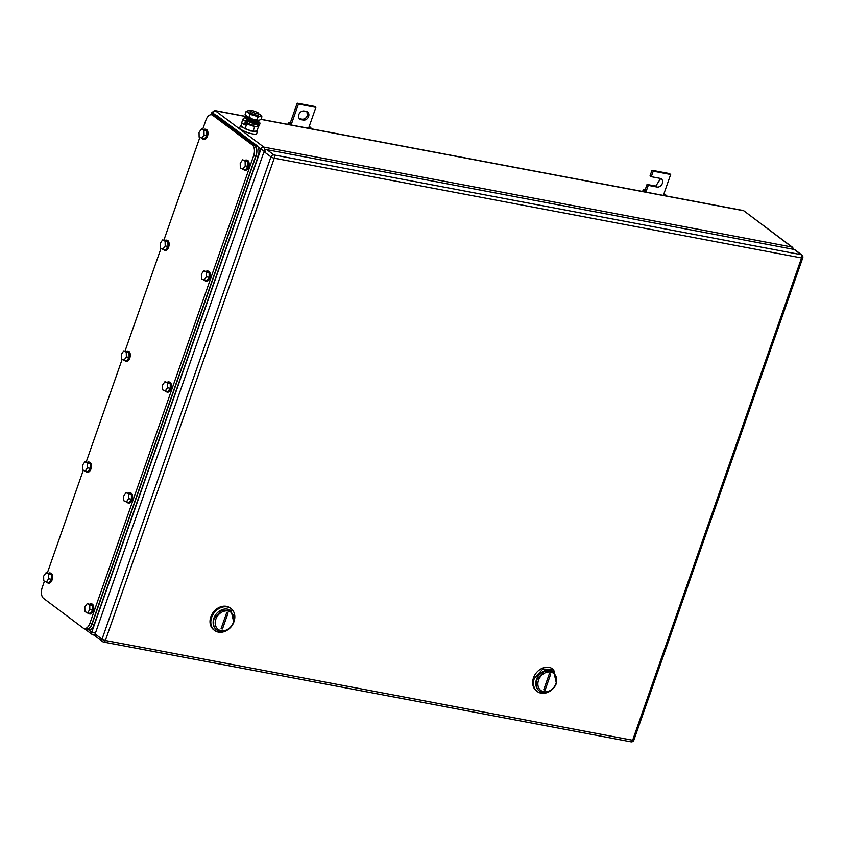 <?xml version="1.0" encoding="UTF-8"?>
<svg xmlns="http://www.w3.org/2000/svg" width="845" height="845" viewBox="0 0 845 845"><rect width="100%" height="100%" fill="white"/><g stroke="black" fill="none" stroke-linecap="round" stroke-linejoin="round"><path stroke-width="1.27" d="M215.443 114.973L212.454 112.734L213.341 112.829M88.778 629.916L91.778 632.166L95.411 633.148M94.967 634.775L93.045 634.922A2.567 2.06 -53.2 0 1 91.778 632.166L260.957 149.079L265.108 151.625M265.129 150.188L263.872 147.114L215.369 110.769L211.968 112.269L211.113 114.73M84.215 628.532L92.337 634.616L95.031 635.429M257.947 146.829L260.957 149.079A2.567 2.06 -53.2 0 1 263.872 147.114L791.86 247.015L792.452 249.148M744.075 210.975L792.568 247.321A2.567 2.06 -53.2 0 1 792.578 247.321A2.567 2.06 -53.2 0 0 791.86 247.015L744.065 210.975A2.567 2.06 -53.2 0 1 744.075 210.975A2.567 2.06 -53.2 0 0 743.357 210.669L261.01 119.409M644.471 191.836L644.872 190.695L646.33 190.864L644.893 189.903L643.246 189.724L642.622 191.488M645.105 189.945L647.038 184.432L655.773 186.09L660.653 178.538M651.294 176.7L650.069 175.781L652.002 170.278L669.462 173.574L670.677 174.492L653.217 171.186L651.294 176.7L660.019 178.348A4.7 3.771 -53.2 0 1 661.329 178.918A4.7 3.771 -53.2 0 1 661.994 184.199A4.7 3.771 -53.2 0 1 656.987 187.009L648.263 185.351L645.897 192.1M644.872 190.695L643.246 189.724M648.263 185.351L647.038 184.432M653.217 171.186L652.002 170.278M663.99 193.589L665.659 194.635L663.79 194.16L670.677 174.492M665.659 194.635L665.269 195.765M663.79 194.16L663.357 195.406M303.26 120.075L301.158 119.684A4.7 3.771 -53.2 0 1 299.859 119.113A4.7 3.771 -53.2 0 1 298.834 114.624A4.7 3.771 -53.2 0 1 304.189 111.022L306.281 111.424A4.7 3.771 -53.2 0 1 307.591 111.994A4.7 3.771 -53.2 0 1 308.615 116.473A4.7 3.771 -53.2 0 1 303.26 120.075L302.035 119.166C304.453 119.346 306.239 118.142 307.39 115.564L306.915 111.614M308.573 128.282L315.893 107.368L298.433 104.062L291.546 123.74L288.462 122.599L287.839 124.363M291.113 124.975L291.546 123.74L288.462 122.599M301.158 119.684L299.933 118.765A4.7 3.771 -53.2 0 1 299.299 118.575M290.321 122.821L297.218 103.153L314.678 106.449L315.893 107.368M299.933 118.765L302.035 119.166M298.433 104.062L297.218 103.153M289.687 124.711L290.088 123.571M309.006 127.035L310.875 127.51L310.485 128.641M310.875 127.51L309.207 126.465M794.226 249.476L266.946 149.713L273.875 154.91L801.155 254.672L794.226 249.476A2.567 2.06 -53.2 0 1 794.944 249.793L801.873 254.979A2.567 2.06 126.8 0 0 801.155 254.672A2.567 1.426 100.7 0 1 801.556 257.947L632.651 740.252A2.567 1.426 100.7 0 1 630.951 741.847A2.567 2.567 0 0 0 633.856 740.178A2.567 0.56 -160.7 0 1 632.651 740.252L105.371 640.489A2.567 0.56 -160.7 0 1 102.044 639.179A2.567 2.06 126.8 0 0 103.322 641.936A2.567 1.426 -79.3 0 0 103.671 642.084A2.567 1.426 -79.3 0 0 105.371 640.489L274.266 158.184L801.556 257.947A2.567 0.56 -160.7 0 0 802.75 257.883A2.567 2.567 0 0 0 801.873 254.979M630.951 741.847L103.671 642.084A2.567 2.567 0 0 1 102.604 641.619L95.675 636.433A2.567 2.06 -53.2 0 1 95.115 633.982L102.044 639.179L270.949 156.874L264.02 151.677L95.115 633.982M264.02 151.677A2.567 2.06 -53.2 0 1 266.946 149.713M537.283 691.527A13.668 10.974 126.8 0 1 534.304 678.472L542.839 668.997L553.676 669.652L552.862 669.039A13.668 10.974 126.8 0 0 533.491 677.859A13.668 10.974 126.8 0 0 536.469 690.914L537.283 691.527A13.668 10.974 126.8 0 0 551.87 689.752M556.073 684.154A13.668 10.974 126.8 0 0 556.654 682.707L553.676 669.652M539.29 690.893A11.957 9.601 -53.2 0 1 536.522 679.348A11.957 9.601 -53.2 0 1 553.633 671.754A11.957 9.601 126.8 0 0 553.475 671.627A11.957 9.601 126.8 0 0 536.522 679.348A11.957 9.601 126.8 0 0 539.121 690.766A11.957 9.601 126.8 0 0 539.29 690.893M555.968 683.552A10.679 8.577 -53.2 0 1 543.789 691.738A10.679 8.577 -53.2 0 1 538.508 680.246A10.679 8.577 -53.2 0 1 550.676 672.071A10.679 8.577 -53.2 0 1 555.968 683.552M556.401 683.299A11.957 9.601 -53.2 0 1 539.448 691.02A11.957 9.601 -53.2 0 1 536.85 679.591L544.307 671.3L553.792 671.87L556.401 683.299M543.747 689.752L545.141 690.016L550.729 674.056L549.335 673.792L543.747 689.752M233.41 623.103A13.668 10.974 126.8 0 0 234.002 621.656A13.668 10.974 126.8 0 0 231.023 608.601L230.21 607.999A13.668 10.974 126.8 0 0 210.838 616.818A13.668 10.974 126.8 0 0 213.817 629.874L214.63 630.476A13.668 10.974 126.8 0 0 229.217 628.701M231.023 608.601A13.668 10.974 126.8 0 0 211.651 617.431A13.668 10.974 126.8 0 0 214.63 630.476M216.637 629.842A11.957 9.601 -53.2 0 1 213.859 618.308A11.957 9.601 -53.2 0 1 230.97 610.713A11.957 9.601 126.8 0 0 230.812 610.586A11.957 9.601 126.8 0 0 213.859 618.308A11.957 9.601 126.8 0 0 216.468 629.726A11.957 9.601 126.8 0 0 216.637 629.842M233.304 622.511A10.679 8.577 -53.2 0 1 221.136 630.687A10.679 8.577 -53.2 0 1 215.845 619.205A10.679 8.577 -53.2 0 1 228.023 611.019A10.679 8.577 -53.2 0 1 233.304 622.511M233.748 622.247A11.957 9.601 -53.2 0 1 216.795 629.969A11.957 9.601 -53.2 0 1 214.186 618.551L221.654 610.248L231.139 610.829L233.748 622.247M221.084 628.701L222.478 628.965L228.065 613.005L226.671 612.741L221.084 628.701M202.726 129.222L205.916 120.117A8.545 4.743 100.7 0 1 211.577 114.772A8.545 4.743 100.7 0 1 212.75 115.3L252.285 144.928A8.545 4.743 100.7 0 1 253.606 155.85L89.94 623.209A8.545 4.743 100.7 0 1 84.278 628.543A8.545 4.743 100.7 0 1 83.106 628.015L43.57 598.387A8.545 4.743 100.7 0 1 42.25 587.465L44.436 581.223M47.331 572.963L83.285 470.285M86.179 462.025L122.134 359.347M125.028 351.087L160.983 248.419M163.877 240.149L199.832 137.481M211.577 114.772L213.669 115.173A8.545 4.743 100.7 0 1 214.841 115.702L254.377 145.329A8.545 4.743 100.7 0 1 255.697 156.251L92.031 623.599A8.545 4.743 100.7 0 1 86.37 628.944L84.278 628.543M211.905 114.835A8.545 4.743 100.7 0 1 213.605 114.624A8.545 4.743 100.7 0 1 214.778 115.152L254.715 145.087A8.545 4.743 100.7 0 1 256.035 156.008L92.094 624.149A8.545 4.743 100.7 0 1 86.433 629.483A8.545 4.743 100.7 0 1 85.271 628.965L84.859 628.659M213.605 114.624L215.707 115.026A8.545 4.743 100.7 0 1 216.869 115.543L256.817 145.488A8.545 4.743 100.7 0 1 258.137 156.41L94.196 624.539A8.545 4.743 100.7 0 1 88.535 629.884L86.433 629.483M91.408 603.9A5.123 2.841 100.7 0 1 91.767 603.921A5.123 2.841 100.7 0 1 93.256 610.787A5.123 2.841 100.7 0 1 89.855 613.998A5.123 2.841 100.7 0 1 89.517 613.893M89.76 604.059A5.123 2.841 100.7 0 1 91.059 603.795A5.123 2.841 100.7 0 1 92.559 610.66A5.123 2.841 100.7 0 1 89.158 613.861A5.123 2.841 100.7 0 1 88.049 613.143M92.612 610.143L92.527 605.421L87.246 603.583L84.817 606.985L84.901 611.706L90.193 613.544L92.612 610.143L89.813 609.615L89.739 604.893L87.246 603.583M92.527 605.421L89.739 604.893M89.813 609.615L87.394 613.016M50.235 573.047A5.123 2.841 100.7 0 1 50.594 573.068A5.123 2.841 100.7 0 1 52.094 579.945A5.123 2.841 100.7 0 1 48.693 583.145A5.123 2.841 100.7 0 1 48.345 583.039M48.598 573.206A5.123 2.841 100.7 0 1 49.897 572.942A5.123 2.841 100.7 0 1 51.387 579.807A5.123 2.841 100.7 0 1 47.996 583.008A5.123 2.841 100.7 0 1 46.876 582.289M51.439 579.29L51.365 574.568L46.074 572.73L43.655 576.132L43.729 580.853L49.021 582.691L51.439 579.29L48.651 578.762L48.577 574.04L46.074 572.73M51.365 574.568L48.577 574.04M48.651 578.762L46.232 582.163M130.257 492.962A5.123 2.841 100.7 0 1 130.616 492.984A5.123 2.841 100.7 0 1 132.105 499.86A5.123 2.841 100.7 0 1 128.704 503.06A5.123 2.841 100.7 0 1 128.366 502.955M128.62 493.121A5.123 2.841 100.7 0 1 129.919 492.857A5.123 2.841 100.7 0 1 131.408 499.722A5.123 2.841 100.7 0 1 128.007 502.923A5.123 2.841 100.7 0 1 126.898 502.205M131.461 499.205L131.387 494.483L126.095 492.646L123.666 496.047L123.75 500.768L129.042 502.606L131.461 499.205L128.662 498.677L128.588 493.955L126.095 492.646M131.387 494.483L128.588 493.955M128.662 498.677L126.243 502.078M89.084 462.109A5.123 2.841 100.7 0 1 89.443 462.13A5.123 2.841 100.7 0 1 90.943 469.007A5.123 2.841 100.7 0 1 87.542 472.207A5.123 2.841 100.7 0 1 87.193 472.101M87.447 462.268A5.123 2.841 100.7 0 1 88.746 462.004A5.123 2.841 100.7 0 1 90.235 468.869A5.123 2.841 100.7 0 1 86.845 472.08A5.123 2.841 100.7 0 1 85.725 471.352M90.288 468.352L90.214 463.63L84.922 461.792L82.504 465.204L82.578 469.915L87.869 471.763L90.288 468.352L87.5 467.824L87.426 463.102L84.922 461.792M90.214 463.63L87.426 463.102M87.5 467.824L85.081 471.235M169.106 382.024A5.123 2.841 100.7 0 1 169.465 382.046A5.123 2.841 100.7 0 1 170.954 388.922A5.123 2.841 100.7 0 1 167.553 392.122A5.123 2.841 100.7 0 1 167.215 392.017M167.468 382.183A5.123 2.841 100.7 0 1 168.768 381.919A5.123 2.841 100.7 0 1 170.257 388.784A5.123 2.841 100.7 0 1 166.856 391.985A5.123 2.841 100.7 0 1 165.747 391.267M170.31 388.267L170.236 383.545L164.944 381.708L162.515 385.109L162.599 389.83L167.891 391.668L170.31 388.267L167.511 387.739L167.437 383.017L164.944 381.708M170.236 383.545L167.437 383.017M167.511 387.739L165.092 391.14M127.944 351.171A5.123 2.841 100.7 0 1 128.292 351.193A5.123 2.841 100.7 0 1 129.792 358.069A5.123 2.841 100.7 0 1 126.391 361.269A5.123 2.841 100.7 0 1 126.053 361.164M126.296 351.33A5.123 2.841 100.7 0 1 127.595 351.066A5.123 2.841 100.7 0 1 129.095 357.931A5.123 2.841 100.7 0 1 125.694 361.142A5.123 2.841 100.7 0 1 124.574 360.414M129.137 357.414L129.063 352.692L123.771 350.855L121.353 354.266L121.426 358.977L126.718 360.826L129.137 357.414L126.349 356.886L126.275 352.164L123.771 350.855M129.063 352.692L126.275 352.164M126.349 356.886L123.93 360.297M207.954 271.087A5.123 2.841 100.7 0 1 208.314 271.108A5.123 2.841 100.7 0 1 209.803 277.984A5.123 2.841 100.7 0 1 206.402 281.184A5.123 2.841 100.7 0 1 206.064 281.079M206.317 271.245A5.123 2.841 100.7 0 1 207.616 270.981A5.123 2.841 100.7 0 1 209.106 277.847A5.123 2.841 100.7 0 1 205.705 281.058A5.123 2.841 100.7 0 1 204.596 280.329M209.159 277.329L209.085 272.608L203.793 270.77L201.374 274.181L201.448 278.892L206.74 280.741L209.159 277.329L206.36 276.801L206.286 272.079L203.793 270.77M209.085 272.608L206.286 272.079M206.36 276.801L203.941 280.213M166.792 240.233A5.123 2.841 100.7 0 1 167.141 240.265A5.123 2.841 100.7 0 1 168.641 247.131A5.123 2.841 100.7 0 1 165.24 250.331A5.123 2.841 100.7 0 1 164.902 250.226M165.145 240.392A5.123 2.841 100.7 0 1 166.444 240.128A5.123 2.841 100.7 0 1 167.944 246.993A5.123 2.841 100.7 0 1 164.543 250.204A5.123 2.841 100.7 0 1 163.434 249.476M167.997 246.476L167.912 241.754L162.62 239.917L160.201 243.328L160.275 248.05L165.567 249.888L167.997 246.476L165.197 245.948L165.124 241.226L162.62 239.917M167.912 241.754L165.124 241.226M165.197 245.948L162.779 249.359M246.803 160.149A5.123 2.841 100.7 0 1 247.162 160.18A5.123 2.841 100.7 0 1 248.652 167.046A5.123 2.841 100.7 0 1 245.251 170.246A5.123 2.841 100.7 0 1 244.913 170.141M245.166 160.307A5.123 2.841 100.7 0 1 246.465 160.043A5.123 2.841 100.7 0 1 247.955 166.909A5.123 2.841 100.7 0 1 244.554 170.12A5.123 2.841 100.7 0 1 243.444 169.391M248.007 166.391L247.934 161.67L242.642 159.832L240.223 163.243L240.297 167.954L245.589 169.803L248.007 166.391L245.208 165.863L245.135 161.141L242.642 159.832M247.934 161.67L245.135 161.141M245.208 165.863L242.79 169.275M205.641 129.296A5.123 2.841 100.7 0 1 205.99 129.327A5.123 2.841 100.7 0 1 207.49 136.193A5.123 2.841 100.7 0 1 204.089 139.393A5.123 2.841 100.7 0 1 203.751 139.288M203.994 129.454A5.123 2.841 100.7 0 1 205.293 129.19A5.123 2.841 100.7 0 1 206.793 136.056A5.123 2.841 100.7 0 1 203.391 139.267A5.123 2.841 100.7 0 1 202.282 138.538M206.845 135.538L206.761 130.817L201.469 128.979L199.05 132.39L199.124 137.112L204.416 138.95L206.845 135.538L204.046 135.01L203.972 130.288L201.469 128.979M206.761 130.817L203.972 130.288M204.046 135.01L201.628 138.422M246.275 115.828L246.127 116.99A6.496 1.415 19.3 0 0 246.962 118.068A6.496 1.415 19.3 0 0 255.38 121.395A6.496 1.415 19.3 0 0 258.38 121.279L258.982 120.286A6.749 1.479 -160.7 0 1 255.887 120.37A6.749 1.479 -160.7 0 1 247.152 116.906A6.749 1.479 -160.7 0 1 246.275 115.839A7.256 1.584 -160.7 0 0 246.307 115.86L246.888 116.378A7.256 1.584 -160.7 0 1 246.307 115.86M240.54 125.44L239.748 127.722A8.968 1.965 19.3 0 0 240.878 129.296A8.968 1.965 19.3 0 0 250.109 133.33A8.968 1.965 19.3 0 0 256.679 133.647L257.471 131.366L250.912 131.049L241.681 127.014L240.54 125.44L241.353 124.965M257.133 130.489L257.471 131.366M242.04 123.021L241.068 125.778L245.071 128.778L253.014 131.398L256.943 131.028L258.623 126.222L254.694 126.602L246.751 123.983L245.071 128.778M246.751 123.983L245.927 123.359M255.486 123.877L258.623 126.222M253.014 131.398L254.694 126.602M254.187 124.268C254.482 125.789 252.159 125.356 247.194 122.937L247.036 121.12M258.179 112.85L258.232 114.973A4.267 0.929 -160.7 0 1 255.116 114.825A4.267 0.929 -160.7 0 1 250.712 112.903A4.267 0.929 -160.7 0 1 250.173 112.153L250.659 110.779L251.197 111.529C250.891 110.008 253.215 110.441 258.179 112.85C258.475 114.381 256.151 113.948 251.197 111.529M258.665 113.758A7.256 1.584 -160.7 0 1 260.144 114.688A7.256 1.584 -160.7 0 1 260.725 115.195A7.256 1.584 -160.7 0 1 260.175 116.367A7.256 1.584 -160.7 0 1 254.239 115.247L254.07 115.195A7.256 1.584 -160.7 0 1 248.272 112.438A7.256 1.584 -160.7 0 1 248.092 110.769A7.256 1.584 -160.7 0 1 248.24 110.748A7.256 1.584 -160.7 0 1 250.595 110.938M252.856 119.187L258.95 120.286A7.256 1.584 -160.7 0 1 258.94 120.286A7.256 1.584 -160.7 0 1 258.792 120.307A7.256 1.584 -160.7 0 1 252.856 119.187L252.697 119.134A7.256 1.584 -160.7 0 1 246.888 116.378L249.106 117.275L250.057 114.54L254.07 115.195M248.24 110.748L246.064 111.54L248.272 112.438L250.057 114.54M257.038 119.895L258 117.159L260.175 116.367L261.929 116.779L260.144 114.688M254.239 115.247L258 117.159M249.106 117.275L252.697 119.124M246.064 111.54L245.103 114.276L246.888 116.378M258.792 120.307L260.978 119.525L261.929 116.779M256.204 121.522A4.531 0.993 -160.7 0 1 252.813 121.289A4.531 0.993 -160.7 0 1 248.25 119.282A4.531 0.993 -160.7 0 1 247.669 118.532M258.116 121.479L258.866 122.029A7.373 1.605 -160.7 0 1 258.908 122.419L258.496 123.602A7.373 1.605 -160.7 0 1 254.387 123.655A7.373 1.605 -160.7 0 1 247.289 121.099L245.377 124.933L244.332 124.733L241.681 122.747L242.853 119.42A1.933 1.553 -53.2 0 1 245.05 117.93A7.373 1.605 -160.7 0 1 245.008 117.55A7.373 1.605 -160.7 0 1 246.138 117.117M258.908 122.419A7.373 1.605 -160.7 0 1 254.799 122.483A7.373 1.605 -160.7 0 1 247.701 119.916L247.289 121.099M244.332 124.733L245.504 121.405A1.933 1.553 -53.2 0 1 247.701 119.916L245.05 117.93M258.866 122.029A1.933 1.553 -53.2 0 1 259.816 124.109L258.232 127.363M258.095 125.831L258.771 123.909M246.18 116.599L215.369 110.769A2.567 2.06 -53.2 0 0 212.454 112.734L211.725 114.804M656.987 187.009L655.773 186.09M273.875 154.91A2.567 2.06 126.8 0 0 270.949 156.874A2.567 0.56 19.3 0 0 274.266 158.184A2.567 1.426 100.7 0 0 273.875 154.91M212.75 115.3L214.841 115.702M89.94 623.209L92.031 623.599M253.606 155.85L255.697 156.251M252.285 144.928L254.377 145.329M214.778 115.152L216.869 115.543M92.094 624.149L94.196 624.539M256.035 156.008L258.137 156.41M254.715 145.087L256.817 145.488M245.504 121.405L242.853 119.42M214.936 110.568L246.191 116.483M261.052 119.293L742.871 210.447M792.578 247.321L793.677 249.37M802.75 257.883L633.856 740.178M91.059 603.795L91.767 603.921M89.158 613.861L89.855 613.998M49.897 572.942L50.594 573.068M47.996 583.008L48.693 583.145M129.919 492.857L130.616 492.984M128.007 502.923L128.704 503.06M88.746 462.004L89.443 462.13M86.845 472.08L87.542 472.207M168.768 381.919L169.465 382.046M166.856 391.985L167.553 392.122M127.595 351.066L128.292 351.193M125.694 361.142L126.391 361.269M207.616 270.981L208.314 271.108M205.705 281.058L206.402 281.184M166.444 240.128L167.141 240.265M164.543 250.204L165.24 250.331M246.465 160.043L247.162 160.18M244.554 170.12L245.251 170.246M205.293 129.19L205.99 129.327M203.391 139.267L204.089 139.393M255.137 123.814L254.725 125.018M259.394 122.261L258.253 121.405"/></g></svg>
